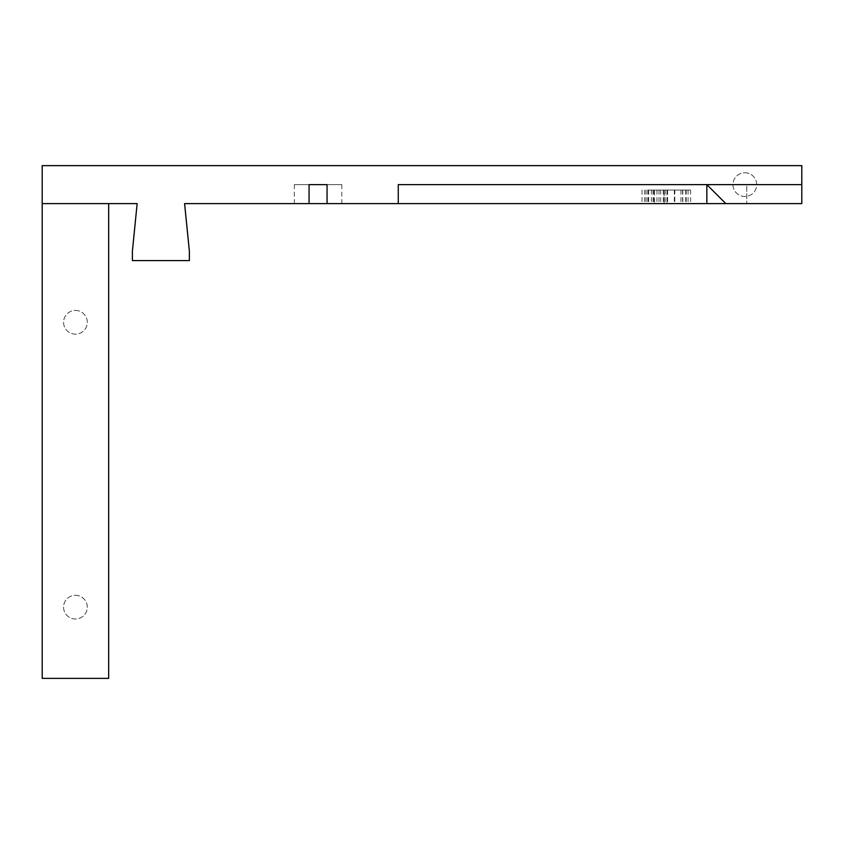 <?xml version="1.0" encoding="UTF-8"?>
<svg xmlns="http://www.w3.org/2000/svg" width="844" height="844" viewBox="0 0 844 844"><rect width="100%" height="100%" fill="white"/><g stroke="black" fill="none" stroke-linecap="round" stroke-linejoin="round"><path stroke-width="0.63" stroke-dasharray="4.22 3.17" d="M398.262 203.615L398.262 184.625L801.8 184.625L801.8 203.615L184.583 203.615L189.373 251.09L189.373 260.585L132.403 260.585L132.403 251.09L137.15 203.615L42.2 203.615M108.665 203.615L108.665 678.365L42.2 678.365L42.2 165.635L801.8 165.635L801.8 203.615L746.771 203.615L801.8 203.615L801.8 184.625L746.771 184.625L746.771 203.615L746.771 184.625L801.8 184.625M75.432 595.284A11.869 11.869 0 0 1 85.708 613.082A11.869 11.869 0 0 1 65.157 613.082A11.869 11.869 0 0 1 75.432 595.284A11.869 11.869 0 0 1 85.708 613.082A11.869 11.869 0 0 1 65.157 613.082A11.869 11.869 0 0 1 75.432 595.284M744.83 172.756A11.869 11.869 0 0 1 755.106 190.565A11.869 11.869 0 0 1 734.554 190.565A11.869 11.869 0 0 1 744.83 172.756A11.869 11.869 0 0 1 755.106 190.565A11.869 11.869 0 0 1 734.554 190.565A11.869 11.869 0 0 1 744.83 172.756M75.432 310.434A11.869 11.869 0 0 1 85.708 328.232A11.869 11.869 0 0 1 65.157 328.232A11.869 11.869 0 0 1 75.432 310.434A11.869 11.869 0 0 1 85.708 328.232A11.869 11.869 0 0 1 65.157 328.232A11.869 11.869 0 0 1 75.432 310.434M327.05 203.615L341.799 203.615L327.05 203.615M309.062 203.615L294.324 203.615L309.062 203.615M654.438 203.615L690.603 203.615L646.884 203.615L654.438 203.615L654.438 190.037L646.884 190.037L690.603 190.037L654.438 190.037M341.799 184.625L327.05 184.625L341.799 184.625L341.799 203.615M294.324 184.625L309.062 184.625L294.324 184.625L294.324 203.615M706.85 203.615L706.85 184.625L725.84 203.615M653.921 190.037L653.921 203.615M642.02 190.037L642.02 203.615M690.603 190.037L690.603 203.615M658.995 190.037L658.995 203.615M665.23 190.037L665.23 203.615M646.884 190.037L646.884 203.615M674.82 190.037L685.729 190.037L666.971 190.037L674.82 190.037L674.82 203.615L664.133 203.615L685.729 203.615L674.82 203.615M664.133 190.037L666.971 190.037L664.133 190.037L664.133 203.615M685.729 190.037L685.729 203.615M645.143 190.037L645.143 203.615M644.848 190.037L644.848 203.615M653.066 190.037L653.066 203.615M667.593 190.037L667.593 203.615M680.981 190.037L680.981 203.615M688.103 190.037L688.103 203.615M686.193 190.037L686.193 203.615M674.556 190.037L674.556 203.615M663.268 190.037L663.268 203.615M660.725 190.037L660.725 203.615M664.07 190.037L664.07 203.615M656.948 190.037L656.948 203.615M651.399 190.037L651.399 203.615M648.118 190.037L648.118 203.615M648.677 190.037L648.677 203.615M682.785 190.037L682.785 203.615M666.971 190.037L666.971 203.615L666.971 190.037M674.335 190.037L674.335 203.615M682.564 190.037L682.564 203.615"/><path stroke-width="1.27" d="M42.2 203.615L137.15 203.615L132.403 251.09L132.403 260.585L189.373 260.585L189.373 251.09L184.583 203.615L309.062 203.615L309.062 184.625L327.05 184.625L327.05 203.615L398.262 203.615L398.262 184.625L801.8 184.625L801.8 165.635L42.2 165.635L42.2 678.365L108.665 678.365L108.665 203.615M725.84 203.615L706.85 203.615L706.85 184.625L725.84 203.615L801.8 203.615L801.8 184.625M398.262 203.615L706.85 203.615M327.05 203.615L309.062 203.615M327.05 184.625L309.062 184.625"/></g></svg>
